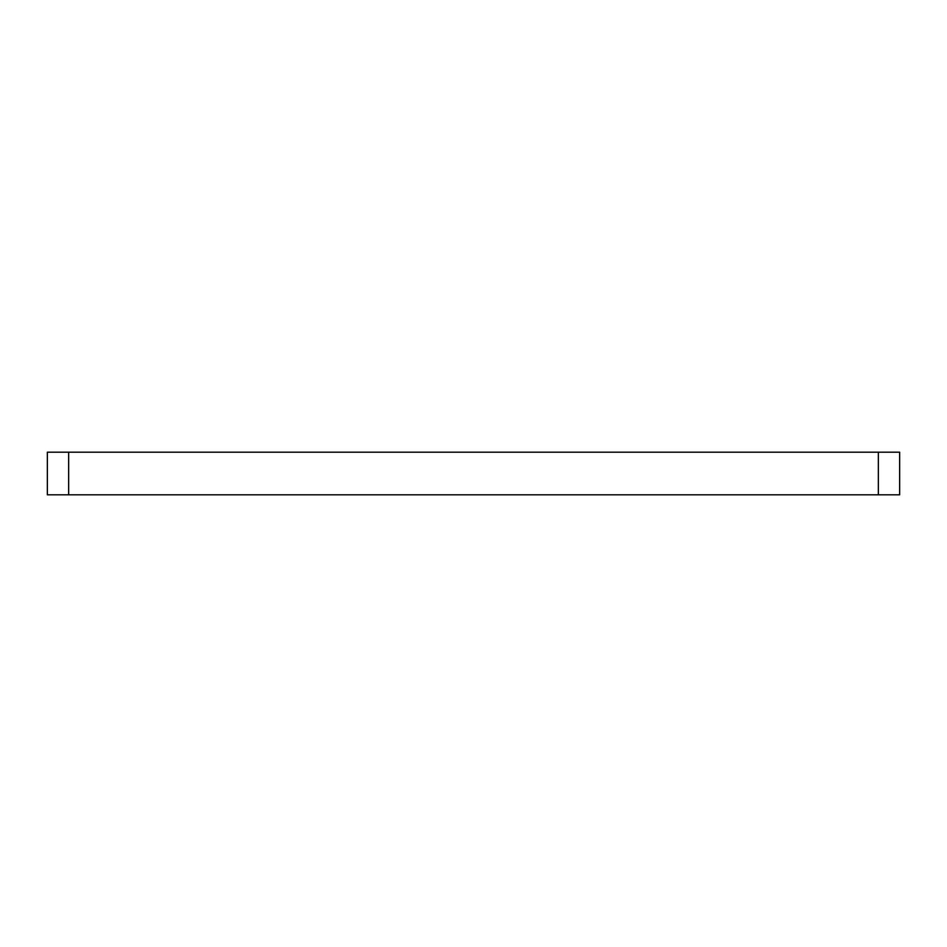 <?xml version="1.0" encoding="UTF-8"?>
<svg xmlns="http://www.w3.org/2000/svg" width="947" height="947" viewBox="0 0 947 947"><rect width="100%" height="100%" fill="white"/><g stroke="black" fill="none" stroke-linecap="round" stroke-linejoin="round"><path stroke-width="1.42" d="M68.657 452.193L899.65 452.193L899.65 494.808L47.35 494.808L47.35 452.193L68.657 452.193L68.657 494.808M878.343 452.193L878.343 494.808"/></g></svg>
